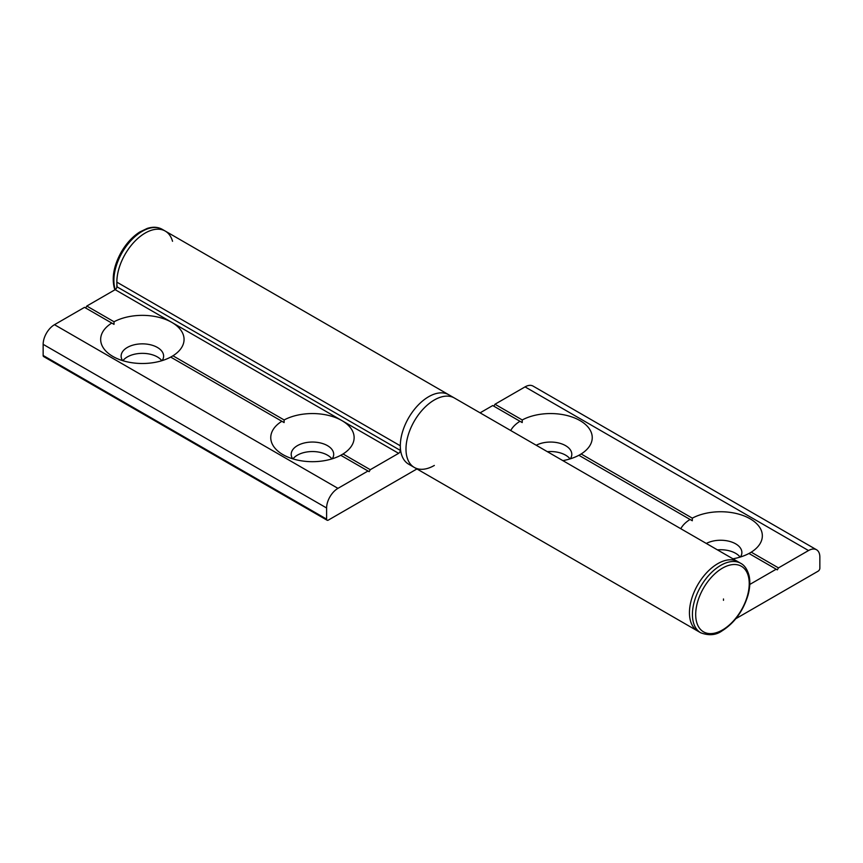 <?xml version="1.0" encoding="UTF-8"?>
<svg xmlns="http://www.w3.org/2000/svg" width="863" height="863" viewBox="0 0 863 863"><rect width="100%" height="100%" fill="white"/><g stroke="black" fill="none" stroke-linecap="round" stroke-linejoin="round"><path stroke-width="1.29" d="M434.337 465.448A40.086 23.15 -60 0 1 414.294 467.433A40.086 23.15 -60 0 1 408.145 435.308A40.086 23.15 -60 0 1 434.337 399.979A40.086 23.15 -60 0 1 454.38 397.994A40.086 23.15 120 0 0 423.485 408.738A40.086 23.15 120 0 0 405.988 449.073A40.086 23.15 120 0 0 414.294 467.433L408.62 464.154A40.086 23.15 -60 0 1 402.482 432.029A40.086 23.15 -60 0 1 428.663 396.71A40.086 23.15 -60 0 1 448.706 394.725A40.086 23.15 -60 0 0 417.821 405.459A40.086 23.15 -60 0 0 400.313 445.804L400.313 450.389A2.406 1.392 -60 0 1 398.62 453.334L370.27 469.699L369.137 471.662L368.005 471.004L337.951 488.361L54.488 324.693L84.531 307.347L111.769 323.075A41.694 24.067 -0 0 0 112.88 356.451A41.694 24.067 -0 0 0 170.691 357.088L281.856 421.273A41.694 24.067 -0 0 0 282.967 454.639A41.694 24.067 -0 0 0 340.766 455.286L368.005 471.004M689.451 612.741A40.086 23.15 120 0 0 697.757 631.09A40.086 23.15 -60 0 1 691.608 598.965A40.086 23.15 -60 0 1 717.8 563.636A40.086 23.15 -60 0 1 737.843 561.651A40.086 23.15 120 0 0 706.959 572.396A40.086 23.15 120 0 0 689.451 612.741M706.312 543.453A21.251 12.265 180 0 1 735.664 543.841A21.251 12.265 180 0 1 741.878 552.514A21.251 12.265 180 0 1 740.4 557.013M717.444 549.871A21.251 12.265 180 0 1 735.664 553.334A21.251 12.265 180 0 1 740.109 557.099M536.236 445.254A21.251 12.265 180 0 1 565.578 445.642A21.251 12.265 180 0 1 571.802 454.316A21.251 12.265 180 0 1 570.324 458.814M547.369 451.683A21.251 12.265 180 0 1 565.578 455.135A21.251 12.265 180 0 1 570.033 458.9M680.799 528.717A41.694 24.067 180 0 1 690.044 519.461L692.288 520.756L692.309 518.156L581.144 453.97A41.694 24.067 0 0 0 580.033 420.605A41.694 24.067 0 0 0 522.234 419.957L494.995 404.24L493.863 406.203M735.848 618.685L818.146 571.166A2.406 1.392 -60 0 0 819.85 568.221L819.85 557.088A16.03 9.256 120 0 0 816.527 549.753A16.03 9.256 120 0 0 808.512 550.551L778.469 567.897L751.231 552.169A41.694 24.067 0 0 0 750.12 518.792A41.694 24.067 0 0 0 692.309 518.156M480.098 412.838L492.73 405.545L519.968 421.273A41.694 24.067 0 0 0 510.723 430.518M519.968 421.273L522.212 422.568L522.234 419.957M816.527 549.753L533.064 386.095A16.03 9.256 120 0 0 525.049 386.883L494.995 404.24M778.469 567.897L777.326 569.86L776.193 569.202L749.774 584.456M732.935 558.814A41.694 24.067 0 0 0 748.965 553.474L776.193 569.202M751.231 552.169L748.987 553.496M581.144 453.97L578.9 455.297M690.044 519.461L578.879 455.286A41.694 24.067 180 0 1 562.849 460.626M122.6 360.626A21.251 12.265 180 0 1 121.122 356.117A21.251 12.265 180 0 1 134.229 344.79A21.251 12.265 180 0 1 157.39 347.444A21.251 12.265 180 0 1 163.614 356.117A21.251 12.265 180 0 1 162.125 360.626M122.891 360.712A21.251 12.265 180 0 1 157.39 356.937A21.251 12.265 180 0 1 161.834 360.712M292.676 458.814A21.251 12.265 180 0 1 291.198 454.316A21.251 12.265 180 0 1 304.315 442.978A21.251 12.265 180 0 1 327.465 445.642A21.251 12.265 180 0 1 333.69 454.316A21.251 12.265 180 0 1 332.212 458.814M292.967 458.9A21.251 12.265 180 0 1 327.465 455.135A21.251 12.265 180 0 1 331.921 458.9M85.674 308.005L86.807 306.041L115.146 289.677L171.845 322.406A41.694 24.067 180 0 1 172.956 355.783L170.712 357.099M370.27 469.699L343.032 453.97A41.694 24.067 -0 0 0 341.921 420.605L398.62 453.334M343.032 453.97L340.788 455.297M327.12 520.227A2.406 1.392 -60 0 1 326.613 519.127L43.15 355.47A2.406 1.392 120 0 0 43.646 356.57L327.12 520.227A2.406 1.392 -60 0 0 328.318 520.109L416.926 468.954M43.15 355.47L43.15 344.337L326.613 507.994A16.03 9.256 -60 0 1 337.951 488.361M326.613 507.994L326.613 519.127M115.146 289.677A2.406 1.392 120 0 0 116.85 286.732L116.85 282.147A40.086 23.15 -60 0 1 134.348 241.802A40.086 23.15 -60 0 1 165.243 231.068A40.086 23.15 120 0 0 132.395 243.97A40.086 23.15 120 0 0 117.174 286.915M43.15 344.337A16.03 9.256 -60 0 1 54.488 324.693M281.856 421.273L284.1 422.568L284.121 419.957A41.694 24.067 180 0 1 341.921 420.605L171.845 322.406A41.694 24.067 -0 0 0 114.035 321.77L86.807 306.041M111.769 323.075L114.013 324.369L114.035 321.77M284.121 419.957L172.956 355.783M172.524 241.284A40.086 23.15 120 0 0 165.243 231.068L740.81 563.366A40.086 23.15 -60 0 0 720.767 565.351A40.086 23.15 -60 0 0 694.575 600.68A40.086 23.15 -60 0 0 700.724 632.795L414.294 467.433M525.049 386.883L808.512 550.551M116.85 282.147L400.313 445.804M400.313 450.389L116.85 286.732M722.46 568.145A37.864 21.866 -60 0 1 749.235 583.604A37.864 21.866 -60 0 1 722.46 629.979A37.864 21.866 -60 0 1 695.686 614.521A37.864 21.866 -60 0 1 722.46 568.145M723.474 598.965L723.474 600.324L723.474 598.965M114.908 289.817L114.24 287.746C111.683 276.958 114.067 265.006 121.37 251.888C126.44 243.269 132.546 236.645 139.698 232.028L147.249 228.415C152.934 226.613 157.94 226.926 162.276 229.353A40.086 23.15 120 0 0 127.961 244.024A40.086 23.15 120 0 0 114.908 288.566A40.086 23.15 120 0 0 115.232 289.623M700.724 632.795C708.944 635.826 716.02 635.2 721.964 630.929C734.348 623.108 743.011 611.274 747.941 595.438C749.925 588.286 750.335 581.813 749.16 576.042C746.819 566.743 742.223 564.1 740.81 563.366M162.276 229.353L165.243 231.068"/></g></svg>
